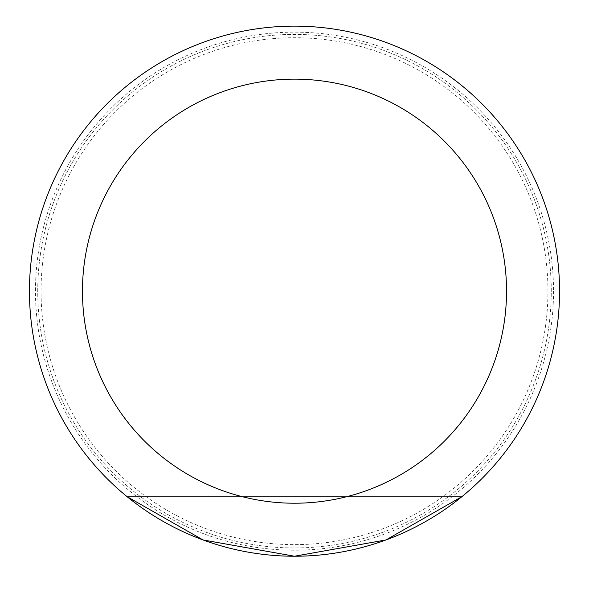 <?xml version="1.0" encoding="UTF-8"?>
<svg xmlns="http://www.w3.org/2000/svg" width="589" height="589" viewBox="0 0 589 589"><rect width="100%" height="100%" fill="white"/><g stroke="black" fill="none" stroke-linecap="round" stroke-linejoin="round"><path stroke-width="0.44" stroke-dasharray="2.94 2.21" d="M29.45 291.18A265.05 265.05 0 0 1 294.5 26.13A265.05 265.05 0 0 1 559.55 291.18A265.05 265.05 0 0 1 294.5 556.23A265.05 265.05 0 0 1 29.45 291.18A265.05 265.05 0 0 1 294.5 26.13A265.05 265.05 0 0 1 559.55 291.18A265.05 265.05 0 0 1 294.5 556.23A265.05 265.05 0 0 1 29.45 291.18A265.05 265.05 0 0 1 294.5 26.13A265.05 265.05 0 0 1 559.55 291.18A265.05 265.05 0 0 1 294.5 556.23A265.05 265.05 0 0 1 29.45 291.18M41.046 291.18A253.454 253.454 0 0 1 294.5 37.725A253.454 253.454 0 0 1 547.954 291.18A253.454 253.454 0 0 1 294.5 544.634A253.454 253.454 0 0 1 41.046 291.18M37.733 291.18A256.767 256.767 0 0 1 294.5 34.412A256.767 256.767 0 0 1 551.267 291.18A256.767 256.767 0 0 1 294.5 547.947A256.767 256.767 0 0 1 37.733 291.18A256.767 256.767 0 0 1 294.5 34.412A256.767 256.767 0 0 1 551.267 291.18A256.767 256.767 0 0 1 294.5 547.947A256.767 256.767 0 0 1 37.733 291.18A256.767 256.767 0 0 1 294.5 34.412A256.767 256.767 0 0 1 551.267 291.18M462.004 496.593L385.972 539.944L294.5 556.23L203.028 539.944L126.996 496.593L462.004 496.593L126.996 496.593M553.527 291.18A259.027 259.027 0 0 1 294.5 550.2A259.027 259.027 0 0 1 35.473 291.18A259.027 259.027 0 0 1 294.5 32.152A259.027 259.027 0 0 1 553.527 291.18"/><path stroke-width="0.88" d="M29.45 291.18A265.05 265.05 0 0 1 294.5 26.13A265.05 265.05 0 0 1 559.55 291.18A265.05 265.05 0 0 1 294.5 556.23A265.05 265.05 0 0 1 29.45 291.18M82.46 291.18A212.04 212.04 0 0 1 294.5 79.14A212.04 212.04 0 0 1 506.54 291.18A212.04 212.04 0 0 1 294.5 503.22A212.04 212.04 0 0 1 82.46 291.18M126.996 496.593L203.028 539.944L294.5 556.23L385.972 539.944L462.004 496.593"/></g></svg>
